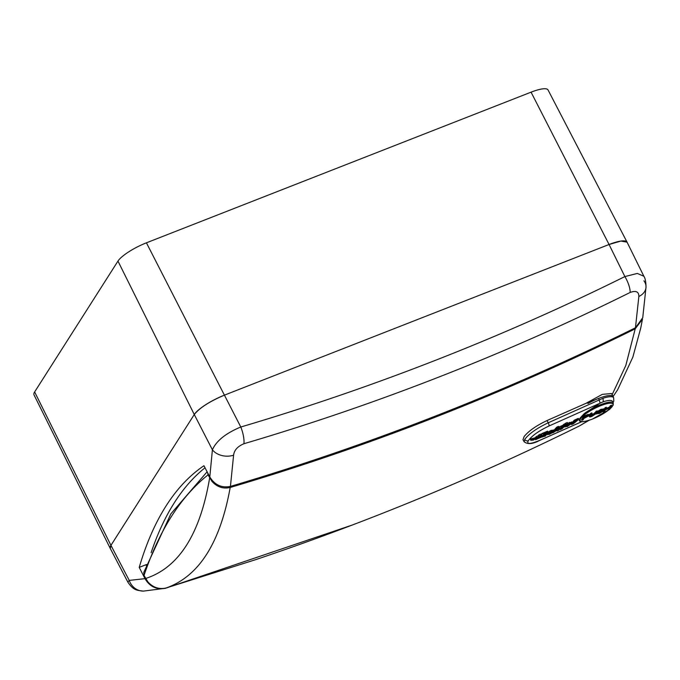 <?xml version="1.0" encoding="UTF-8"?>
<svg xmlns="http://www.w3.org/2000/svg" width="680" height="680" viewBox="0 0 680 680"><rect width="100%" height="100%" fill="white"/><g stroke="black" fill="none" stroke-linecap="round" stroke-linejoin="round"><path stroke-width="1.02" d="M627.053 242.148A27.378 6.553 153.1 0 0 609.059 244.494L224.417 395.148A27.378 6.553 153.1 0 0 194.268 414.519L110.942 545.36A27.378 6.553 153.1 0 0 110.262 548.446M110.245 548.42L34 394.859A25.84 6.179 -26.9 0 1 34.637 391.944L117.963 261.094A25.84 6.179 -26.9 0 1 146.421 242.82L531.063 92.166A25.84 6.179 -26.9 0 1 548.046 89.956L627.037 242.114M635.452 327.786L638.851 296.471A16.43 12.019 3.8 0 0 646 287.325L642.744 317.721L635.452 327.786C506.098 391.697 371.093 444.584 230.435 486.421C221.544 488.113 214.668 484.942 209.797 476.918L203.949 465.723A782 286.475 -111.9 0 0 139.213 567.384L146.548 564.51L145.877 564.774L146.217 565.428M209.797 476.918L212.406 449.803L194.268 414.519L110.942 545.369L129.243 580.397A16.43 15.121 90.3 0 0 143.335 591.115C137.47 590.24 133.662 590.912 127.823 582.054L129.243 580.397L145.001 578.654L139.213 567.384L145.877 564.774M145.001 578.654C149.812 586.738 156.672 589.942 165.571 588.268L143.335 591.115M352.214 525.053L165.571 588.268M638.851 296.471C638.86 291.686 635.97 290.343 630.182 292.442A16.43 6.281 -116.4 0 0 624.877 276.573L609.059 244.494L224.417 395.148L240.797 427.014C374.178 387.498 502.206 337.348 624.877 276.573L637.313 273.445L643.875 276.25L627.071 242.174L620.967 241.051L609.059 244.494L531.063 92.166M127.823 582.054L110.279 548.479L110.942 545.369L34.637 391.944M117.963 261.094L194.268 414.519C199.639 407.855 209.695 401.404 224.417 395.148L146.421 242.82M630.182 292.442C506.744 353.694 378.003 404.124 243.967 443.725C237.651 446.352 234.192 450.177 233.597 455.2L230.435 486.421M233.597 455.2A16.43 12.061 -176.7 0 1 212.406 449.803C216.368 440.818 225.828 433.219 240.797 427.014A16.43 5.652 -106.5 0 1 243.967 443.725M643.875 276.25C645.277 278.281 645.983 281.971 646 287.325L646 287.325A16.43 12.019 3.8 0 0 643.917 280.789M612.127 394.697L625.804 365.508L635.205 328.831C505.801 392.912 370.796 445.791 230.189 487.475C220.209 542.92 198.883 576.419 166.192 587.962C159.145 589.56 153.051 587.554 147.917 581.944L144.032 575.408L143.76 572.441L170.884 513.825L207.119 471.792M589.092 420.3L579.479 425.909L588.616 420.452M579.479 425.909C474.921 477.632 366.826 522.265 255.204 559.81L166.192 587.962M642.472 319.082L640.773 327.913L632.851 357.136L617.652 389.733L613.062 396.584L611.541 393.516L602.293 394.366L585.565 403.546M212.746 481.066L211.964 481.372C217.065 487.024 223.142 489.065 230.189 487.475M635.205 328.831L642.447 319.226M207.604 472.719L208.046 474.887L211.964 481.372M208.046 474.887C180.65 496.697 159.307 530.204 144.032 575.408M145.622 578.493C178.781 567.689 200.124 534.174 209.653 477.946M539.546 440.419A2.737 1.011 -112.9 0 0 539.707 440.394C532.882 444.074 527.706 444.541 524.178 441.804L524.756 439.399C528.879 433.823 536.715 428.281 548.259 422.773L603.015 398.259A21.904 5.244 -26.9 0 1 613.649 397.74L613.045 396.55A21.904 5.244 153.1 0 0 587.937 403.512M524.178 441.804L522.979 439.705L524.144 436.526C528.708 430.933 536.325 425.612 547 420.563L585.046 403.741L598.646 398.421A21.904 5.244 153.1 0 1 613.045 396.55M540.702 436.483L539.869 437.367L541.594 436.654L542.428 435.761L540.702 436.483L540.456 436.016L542.189 435.293L543.49 435.854L540.923 437.452L543.49 435.854M538.483 436.466L538.594 437.087L539.155 436.483M539.869 437.367L540.456 436.016M541.05 435.038L542.13 434.019L547.799 431.638L543.354 434.673L543.601 435.149L544.587 434.732L542.521 437.027L542.037 436.075M564.808 426.012L565.139 426.657L567.29 426.538L572.067 423.164L569.823 423.334L565.667 426.02L565.038 427.065L564.553 426.122M571.634 421.88L572.067 423.164A1371.228 1234.158 32.5 0 1 570.35 423.929L569.475 423.895L566.865 425.901L569.049 425.204L570.392 423.725M562.64 426.964L560.099 429.692L561.858 428.91L567.749 423.445L564.154 425.315L561.578 427.431L562.64 426.964M549.398 433.491L549.601 433.899L548.828 433.738L553.477 431.486L551.744 431.239L548.513 433.083L546.992 434.877L546.508 433.925M551.149 431.911L549.287 433.219L551.862 432.038A1371.228 1234.158 32.5 0 0 553.596 431.298L553.206 429.938M542.529 436.781L545.079 436.186L545.793 435.531L544.527 435.931L548.131 432.82L546.992 433.304L548.038 432.115L543.601 435.149M574.77 421.141L571.616 424.558L573.376 423.767L578.79 419.313L574.77 421.141L574.285 420.197L572.042 422.671M557.226 428.102L552.917 432.811L557.039 430.142L557.124 430.993L558.943 430.194L558.739 429.012L561.927 426.87L556.784 429.837L558.994 427.329L557.226 428.102L556.741 427.15L553.579 430.678M533.477 439.425L532.652 440.308L534.149 439.696L534.981 438.804L533.477 439.425L533.001 438.473L532.516 438.991M610.019 408.833A18.343 4.386 153.1 0 0 600.822 405.654A18.343 4.386 153.1 0 0 585.046 414.307A0.825 0.484 -127.2 0 1 584.171 413.686L579.708 418.514L579.59 420.877A0.825 0.79 -59.5 0 0 579.879 421.192L579.879 421.192A0.825 0.79 -59.5 0 0 580.66 421.2A18.343 4.386 153.1 0 0 592.229 419.144A18.343 4.386 153.1 0 0 609.042 409.666M603.373 401.719L599.921 403.206L584.171 413.686A19.168 4.581 -26.9 0 1 600.652 404.642A19.168 4.581 -26.9 0 1 613.258 403.01L612.417 401.344A19.168 4.581 153.1 0 0 603.373 401.719L548.93 426.028C538.755 430.89 531.879 435.787 528.3 440.708C526.362 444.431 530.213 444.295 539.843 440.291L581.757 421.676M538.39 436.815L537.906 435.871A1370.115 1233.154 -147.5 0 1 536.333 436.517L535.509 437.427L535.985 438.37L538.39 436.815L535.985 438.37M541.059 435.055L540.583 434.103A1370.064 1233.112 -147.5 0 1 539.01 434.758L538.126 435.761L538.602 436.713L541.059 435.055L538.602 436.713M532.822 439.331L532.346 438.387A1370.123 1233.163 -147.5 0 1 531.114 438.889L530.485 439.569L530.961 440.512L532.822 439.331L530.961 440.512M534.981 438.804L534.505 437.861A1370.132 1233.171 -147.5 0 1 533.001 438.473M540.812 434.562A1370.107 1233.146 32.5 0 0 541.093 434.444L541.892 433.551A1370.064 1233.112 32.5 0 0 547.562 431.162L548.038 432.115M553.112 430.346L551.259 430.296L548.029 432.131L548.513 433.083M558.994 427.329L558.51 426.385A1370.055 1233.103 -147.5 0 1 556.741 427.15M561.927 426.87L561.442 425.918A1370.115 1233.154 -147.5 0 1 559.24 426.878L558.892 427.125M567.749 423.445L567.264 422.493A1370.055 1233.103 -147.5 0 1 565.548 423.257L562.768 425.34A1370.115 1233.154 -147.5 0 1 561.79 425.765L561.093 426.479M571.582 422.212L567.647 423.249M576.521 420.35L576.045 419.399A1370.115 1233.154 -147.5 0 1 574.285 420.197M578.79 419.313L578.306 418.37A1370.115 1233.154 -147.5 0 1 576.929 418.999L575.943 419.551M541.093 434.444L541.331 434.92M541.892 433.551L542.13 434.019M538.755 437.019L538.976 437.452L539.81 436.577L538.594 437.087M537.761 437.954L538.976 437.452M537.957 437.3A1370.123 1233.163 32.5 0 0 538.568 437.044M541.637 437.062L536.537 439.187M569.338 422.382L569.823 423.334M565.548 423.257L566.024 424.209M563.678 424.363L564.154 425.315M562.768 425.34L563.252 426.284M561.79 425.765L562.266 426.717M560.465 427.865L559.615 428.74L560.099 429.692M552.143 432.327L552.338 432.718L548.777 433.815M546.805 433.798L547.128 434.418L549.177 434.452L552.338 432.718M551.259 430.296L551.744 431.239M545.487 434.928L545.793 435.531M544.952 435.498L544.527 435.931M547.867 432.31L548.131 432.82M545.453 433.024L545.692 433.5M544.952 433.585L545.198 434.061M544.051 433.967L544.289 434.444M571.344 424.023L571.616 424.558M552.577 432.131L552.917 432.811M556.775 430.312L557.124 430.993M559.24 426.878L559.725 427.83M531.114 438.889L531.59 439.833M532.389 439.807L532.652 440.308M539.01 434.758L539.495 435.71M536.333 436.517L536.809 437.469M537.158 439.008L538.016 438.124L535.517 439.688L537.158 439.008M537.718 437.554L538.016 438.124M536.12 438.319L536.375 438.804M535.891 437.861L535.041 438.744L535.517 439.688M585.046 414.307C580.533 417.8 579.071 420.096 580.66 421.2M603.083 410.916L603.772 409.836M603.874 409.675L605.123 407.702L606.296 407.243L606.662 407.957L605.744 409.402L609.79 407.822L609.424 407.107L610.351 405.662L611.515 405.203L611.881 405.918L609.637 409.436L608.464 409.896L608.447 408.646M606.466 408.263L609.424 407.107M596.692 412.743L600.321 411.893M598.273 411.655L597.533 411.375L601.027 409.275L603.449 409.105M600.712 410.567L602.692 410.558M602.735 410.244L603.049 411.264L599.369 413.491L596.692 413.593L596.453 413.117M590.58 414.911L591.821 415.259L597.074 410.865L597.431 411.57L596.139 413.601L591.983 416.381C589.755 417.223 589.008 417.129 589.747 416.1L591.039 414.077L590.682 413.363L591.855 412.904L592.212 413.618L590.707 416.228M589.5 415.599L589.5 416.857L589.126 415.956M589.696 414.911L590.682 413.363M581.893 420.3L584.137 416.78L588.404 415.131L589.67 415.37L583.984 418.396L583.066 419.841L581.893 420.3L581.536 419.594L583.78 416.067L588.038 414.426L589.313 414.664M589.39 414.315L589.67 415.37M584.248 417.996L588.489 415.846L585.046 416.729L584.248 417.996M588.404 415.131L588.038 414.426M584.137 416.78L583.78 416.067M584.97 416.857L587.265 415.863M586.254 417.205L585.888 416.491M590.937 415.616L592.178 415.964L594.983 414.035L594.626 413.321M594.983 414.035L596.258 412.029L595.901 411.324M592.178 415.964L591.821 415.259M591.039 414.077L592.212 413.618M596.258 412.029L597.431 411.57M596.25 413.278L596.606 413.993L597.865 413.134L597.499 412.42M597.831 413.414L601.86 411.749L597.89 412.08L601.392 409.989L603.814 409.819L601.179 410.38L599.182 411.782L602.149 410.975L601.792 410.269M602.149 410.975L603.049 411.264M601.392 409.989L601.027 409.275M603.5 408.808L603.814 409.819M598.638 412.361L597.533 411.375M601.281 411.621L601.758 411.545M599.573 413.108L599.216 412.394M608.464 409.896L609.527 408.221L605.481 409.81L604.418 411.485L603.245 411.944L602.965 411.383M609.79 407.822L610.708 406.376L610.351 405.662M610.708 406.376L611.881 405.918M603.245 411.944L605.489 408.416L605.123 407.702M605.489 408.416L606.662 407.957M603.27 401.65L603.015 398.259M566.865 425.901L567.707 425.986L567.366 425.332M568.616 424.354L569.049 425.204M540.711 437.019L540.923 437.452M205.029 467.789A781.915 286.442 -111.9 0 0 151.121 552.696M538.628 437.044A1370.684 1233.664 32.5 0 0 540.039 436.458M542.3 435.514A1370.684 1233.664 32.5 0 0 543.524 435.004M565.667 426.02A1371.228 1234.158 32.5 0 0 567.494 425.204M562.054 427.618A1371.228 1234.158 32.5 0 0 563.822 426.836M547.604 433.857A1371.228 1234.158 32.5 0 0 549.414 433.083M543.975 435.387A1371.228 1234.158 32.5 0 0 545.768 434.63M573.58 422.475A1371.228 1234.158 32.5 0 0 575.527 421.591M554.897 430.738A1371.228 1234.158 32.5 0 0 558.748 429.063M563.074 424.991L563.558 425.935M576.929 418.999L577.413 419.942M600.125 403.019L598.646 398.421M547 420.563L548.259 422.773A2.737 1.011 67.1 0 1 548.93 426.028M587.188 415.582L586.832 414.876M581.817 421.676L539.707 440.394A2.737 1.011 -112.9 0 0 539.843 440.291M524.756 439.399A2.737 2.465 32.5 0 0 528.3 440.708M613.258 403.01L613.19 405.101L609.926 408.986M609.178 409.615L592.169 419.195C585.106 421.659 581.009 422.331 579.879 421.192L579.215 420.614M597.473 411.621L597.839 412.335M613.054 402.611L613.793 401.115L613.649 397.74"/></g></svg>
